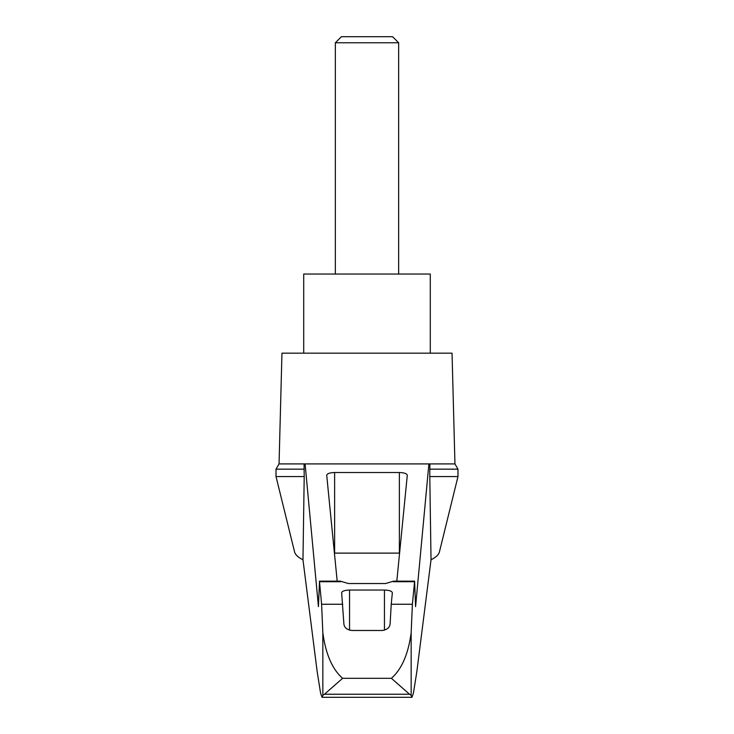 <?xml version="1.0" encoding="UTF-8"?>
<svg xmlns="http://www.w3.org/2000/svg" width="734" height="734" viewBox="0 0 734 734"><rect width="100%" height="100%" fill="white"/><g stroke="black" fill="none" stroke-linecap="round" stroke-linejoin="round"><path stroke-width="1.1" d="M457.979 476.568L457.979 469.164L429.794 469.164L429.794 476.568L457.979 476.568L439.427 551.904C438.703 554.702 435.904 557.335 431.023 559.803L416.829 671.683L413.389 693.346L411.921 697.3L411.159 695.281L409.526 694.236L324.474 694.236L322.841 695.281L322.079 697.3L320.611 693.346L317.171 671.683L302.977 559.803C298.096 557.335 295.297 554.702 294.573 551.904L276.021 476.568L276.021 469.164L279.048 463.916L305.096 463.916L318.428 606.651L319.501 581.713L321.602 604.256L322.841 632.717C324.694 646.452 329.135 666.49 342.604 678.317L391.396 678.317C404.874 666.435 409.315 646.452 411.159 632.717L412.398 604.256L391.231 604.256L390.121 623.772C389.809 627.497 387.176 629.735 382.221 630.488L351.779 630.488C346.843 629.754 344.2 627.515 343.879 623.772L341.64 592.76C342.117 591.118 344.751 590.209 349.549 590.044L384.451 590.044C389.249 590.209 391.883 591.118 392.36 592.76L391.231 604.256M302.977 559.803L304.206 476.568L276.021 476.568M429.794 476.568L431.023 559.803M304.059 463.916L304.206 476.568M429.794 469.164L429.94 463.916L454.952 463.916L452.043 353.155L281.957 353.155L279.048 463.916M304.206 469.164L276.021 469.164M412.398 604.256L414.609 581.144L393.571 581.144L385.634 583.53L348.366 583.53L340.429 581.144L319.391 581.144M337.19 581.144L326.713 475.237C327.19 473.586 329.823 472.687 334.621 472.522L399.379 472.522C404.177 472.687 406.81 473.586 407.287 475.237L396.81 581.144M334.42 553.115A7.909 2.046 180 0 1 334.621 553.115L399.379 553.115A7.909 2.046 180 0 1 399.58 553.115M342.769 604.256L321.602 604.256M409.526 694.236L391.396 678.317M398.645 42.765L392.58 36.7L341.42 36.7L335.355 42.765L398.645 42.765L398.645 274.039M335.355 42.765L335.355 274.039M430.289 353.155L430.289 274.039L303.711 274.039L303.711 353.155M324.474 694.236L342.604 678.317M414.609 581.144L415.572 606.651L428.904 463.916L429.94 463.916M411.921 697.3L322.088 697.3L411.921 697.3M428.904 463.916L305.096 463.916M322.841 695.281L322.841 632.717M399.379 472.522L399.379 553.115M334.621 472.522L334.621 553.115M411.159 695.281L411.159 632.717M384.451 590.044L384.451 630.185M349.549 590.044L349.549 630.185M414.499 581.713L393.094 581.713M340.906 581.713L319.501 581.713M457.979 469.164L454.952 463.916"/></g></svg>

